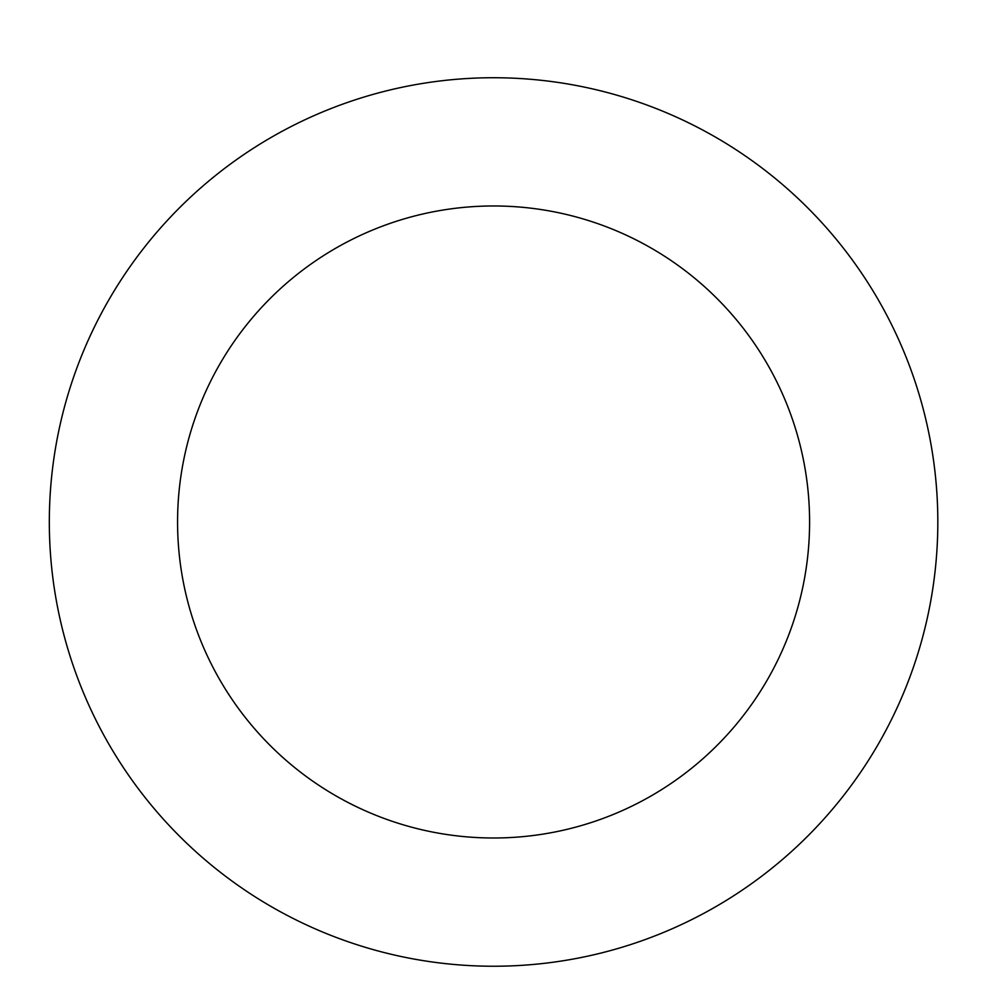 <?xml version="1.0" encoding="UTF-8"?>
<svg xmlns="http://www.w3.org/2000/svg" width="987" height="987" viewBox="0 0 987 987"><rect width="100%" height="100%" fill="white"/><g stroke="black" fill="none" stroke-linecap="round" stroke-linejoin="round"><path stroke-width="1.48" d="M720.14 139.846A444.261 444.261 0 0 0 49.35 516.855A444.261 444.261 0 0 0 711.245 909.261A444.261 444.261 0 0 0 720.14 139.846M654.739 250.155A316.013 316.013 0 0 0 177.586 518.335A316.013 316.013 0 0 0 648.41 797.471A316.013 316.013 0 0 0 654.739 250.155"/></g></svg>
